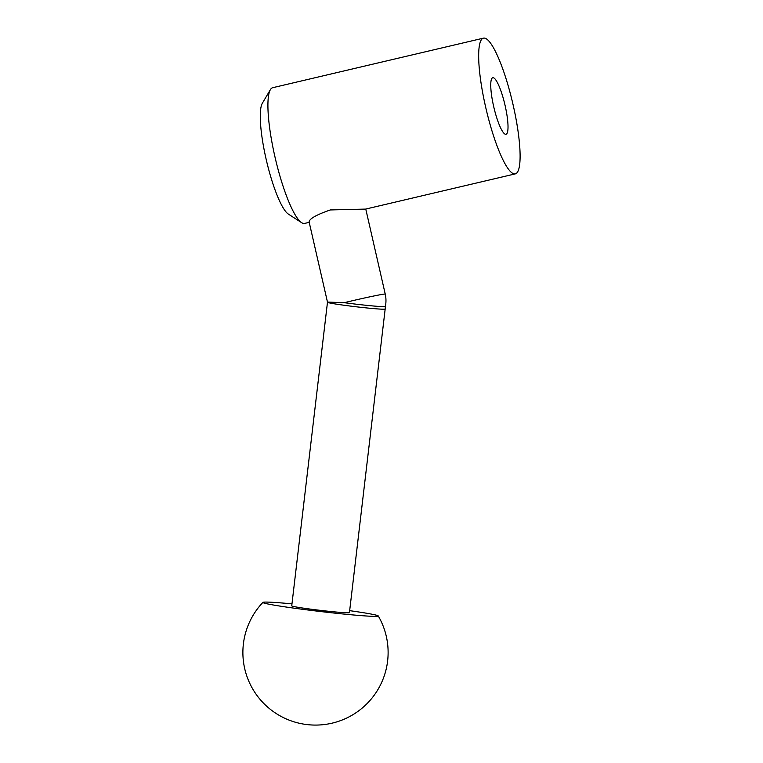 <?xml version="1.0" encoding="UTF-8"?>
<svg xmlns="http://www.w3.org/2000/svg" width="763" height="763" viewBox="0 0 763 763"><rect width="100%" height="100%" fill="white"/><g stroke="black" fill="none" stroke-linecap="round" stroke-linejoin="round"><path stroke-width="1.14" d="M385.172 309.044A29.042 1.144 -173.3 0 1 356.187 306.783A29.042 1.144 -173.3 0 1 327.48 302.253L291.743 605.832A29.042 1.144 -173.3 0 0 320.45 610.371A29.042 1.144 -173.3 0 0 349.435 612.622L385.172 309.044A29.042 29.042 0 0 0 385.353 306.488L385.353 306.488A28.937 1.144 -173.3 0 1 344.247 302.682L328.052 302.091M515.34 173.869A69.71 13.629 76.8 0 0 512.65 102.891A69.71 13.629 76.8 0 0 483.427 38.15A69.71 13.629 76.8 0 0 485.649 107.106A69.71 13.629 76.8 0 0 515.34 173.869L365.534 209.1L330.341 209.939C316.464 214.756 309.387 218.752 309.11 221.919L327.489 302.158A29.042 29.042 0 0 0 327.48 302.253M483.427 38.15L272.687 87.707A69.71 13.629 76.8 0 0 270.369 89.691A69.71 13.629 76.8 0 0 274.909 156.663A69.71 13.629 76.8 0 0 301.643 222.682A69.71 13.629 76.8 0 0 304.609 223.425L309.206 222.338M270.369 89.691L262.319 103.282A58.093 11.359 76.8 0 0 266.106 159.085A58.093 11.359 76.8 0 0 288.385 214.107L301.643 222.682M493.661 106.467A29.042 5.675 76.8 0 0 506.031 134.278A29.042 5.675 76.8 0 0 504.915 104.712A29.042 5.675 76.8 0 0 492.736 77.731A29.042 5.675 76.8 0 0 493.661 106.467M349.664 610.658A58.093 2.289 -173.3 0 1 378.267 615.951A58.093 2.289 -173.3 0 1 377.132 616.332A58.093 2.289 -173.3 0 1 313.851 610.724A58.093 2.289 -173.3 0 1 262.93 602.379A58.093 2.289 -173.3 0 1 264.046 602.131A58.093 2.289 -173.3 0 1 291.971 603.867M385.353 306.488A29.042 29.042 0 0 0 385.239 294.079A29.042 0.849 167.1 0 0 351.199 301.023A29.042 0.849 167.1 0 0 344.247 302.682M385.239 294.079L365.763 209.043M262.93 602.379A72.609 72.609 0 0 0 321.28 724.85A72.609 72.609 0 0 0 378.267 615.951"/></g></svg>
